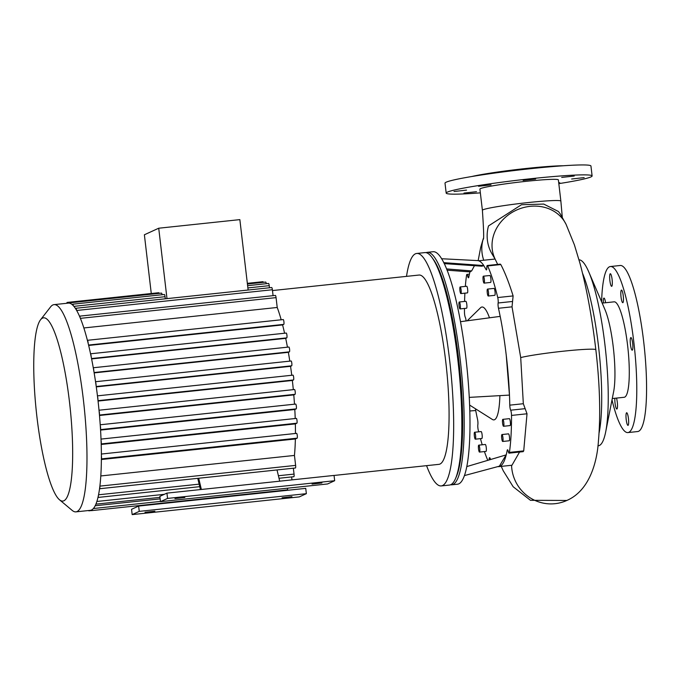 <?xml version="1.0" encoding="UTF-8"?>
<svg xmlns="http://www.w3.org/2000/svg" width="680" height="680" viewBox="0 0 680 680"><rect width="100%" height="100%" fill="white"/><g stroke="black" fill="none" stroke-linecap="round" stroke-linejoin="round"><path stroke-width="1.02" d="M178.874 501.373L178.874 501.806M179.749 501.712L179.749 501.279M258.077 492.983L258.077 493.416M145.001 512.295L154.87 511.19L145.001 512.295M282.081 497.777L291.95 496.672L282.081 497.777M306.357 493.671L299.276 496.901L132.167 514.607L139.247 511.368L306.357 493.671L305.736 488.367L138.626 506.073L139.247 511.368M132.167 514.607L131.546 509.312L138.626 506.073M201.365 489.473L198.696 478.244M277.024 469.948L279.701 481.177M197.752 478.337L200.421 489.575M312.043 484.067L321.921 482.97L312.043 484.067M174.964 498.585L184.841 497.488L174.964 498.585M327.59 483.956L160.488 501.653L159.859 496.358L166.94 493.119L334.05 475.422L334.671 480.717L327.59 483.956M160.488 501.653L167.56 498.423L334.671 480.717M167.56 498.423L166.94 493.119M151.274 293.514L144.381 234.778L158.72 228.216L239.853 219.623L248.124 290.028M159.145 293.361A2.422 0.451 -96 0 0 158.772 292.723L67.116 302.43A2.422 0.451 84 0 1 67.541 303.203M162.103 294.729A2.422 0.451 -96 0 0 161.508 293.114L69.861 302.821A2.422 0.451 84 0 1 70.218 303.39A104.193 19.227 -96 0 0 69.657 303.212A2.422 0.451 84 0 1 69.861 302.821M165.299 298.8L165.053 296.701A2.422 0.451 -96 0 0 164.373 294.482L72.718 304.19A2.422 0.451 84 0 1 73.296 305.685A104.193 19.227 -96 0 0 72.488 304.878A2.422 0.451 84 0 1 72.718 304.19M166.991 298.622L158.72 228.216M247.333 283.339L262.947 281.69A2.422 0.451 84 0 1 263.322 282.327M247.409 284.01L265.685 282.081A2.422 0.451 84 0 1 266.288 283.688M247.605 285.668L268.549 283.45A2.422 0.451 84 0 1 269.229 285.659L269.475 287.767M75.879 308.278A2.422 0.451 84 0 1 76.525 310.241A104.193 19.227 -96 0 0 75.659 308.813A2.422 0.451 84 0 1 75.879 308.278L271.702 287.529A2.422 0.451 84 0 1 272.382 289.748L273.079 295.655M79.552 316.157A2.422 0.451 84 0 1 80.147 317.747A104.193 19.227 -96 0 0 79.492 316.192A2.422 0.451 84 0 1 79.552 316.157L275.383 295.418A2.422 0.451 84 0 1 276.063 297.627L277.219 307.471A95.837 17.68 84 0 1 281.188 319.787M283.228 319.566L87.405 340.306A2.422 0.451 84 0 1 88.162 343.375A104.193 19.227 -96 0 0 87.388 340.315A2.422 0.451 84 0 1 87.405 340.306L283.203 319.575A2.422 0.451 84 0 1 283.228 319.566A2.422 0.451 84 0 1 283.925 321.852A2.422 0.451 84 0 1 283.773 324.377L282.574 324.921A95.837 17.68 84 0 1 284.58 333.234M90.542 353.796L286.229 333.064A2.422 0.451 84 0 1 286.254 333.055A2.422 0.451 84 0 1 286.943 335.342A2.422 0.451 84 0 1 286.79 337.866L285.702 338.359A95.837 17.68 84 0 1 287.445 347.183M288.898 347.029L93.262 367.752L288.873 347.038A2.422 0.451 84 0 1 288.898 347.029A2.422 0.451 84 0 1 289.587 349.316A2.422 0.451 84 0 1 289.433 351.841L288.363 352.325A95.837 17.68 84 0 1 289.791 361.139M291.125 360.995L95.54 381.718L291.1 361.003A2.422 0.451 84 0 1 291.125 360.995A2.422 0.451 84 0 1 291.822 363.281A2.422 0.451 84 0 1 291.661 365.806L290.555 366.316A95.837 17.68 84 0 1 291.745 375.275M292.986 375.139L97.453 395.853L292.961 375.148A2.422 0.451 84 0 1 292.986 375.139A2.422 0.451 84 0 1 293.675 377.425A2.422 0.451 84 0 1 293.522 379.95L292.357 380.477A95.837 17.68 84 0 1 293.31 389.64M294.517 389.512L99.016 410.219L294.491 389.521A2.422 0.451 84 0 1 294.517 389.512A2.422 0.451 84 0 1 295.205 391.799A2.422 0.451 84 0 1 295.052 394.315L293.786 394.901A95.837 17.68 84 0 1 294.482 404.192M295.655 404.065L100.224 424.771L295.63 404.073A2.422 0.451 84 0 1 295.655 404.065A2.422 0.451 84 0 1 296.352 406.351A2.422 0.451 84 0 1 296.2 408.875L294.805 409.513A95.837 17.68 84 0 1 295.214 418.514M296.335 418.396L101.014 439.085L296.31 418.404A2.422 0.451 84 0 1 296.335 418.396A2.422 0.451 84 0 1 297.032 420.682A2.422 0.451 84 0 1 296.879 423.198L295.358 423.895A95.837 17.68 84 0 1 295.443 433.483M296.591 433.355L101.379 454.036L296.565 433.364A2.422 0.451 84 0 1 296.591 433.355A2.422 0.451 84 0 1 297.287 435.642A2.422 0.451 84 0 1 297.135 438.166L295.366 438.974A95.837 17.68 84 0 1 294.449 455.438L295.622 465.392A2.422 0.451 84 0 1 295.451 467.993L99.62 488.733A2.422 0.451 84 0 1 99.552 488.716A104.193 19.227 -96 0 0 99.832 486.54A2.422 0.451 84 0 1 99.62 488.733M293.352 468.214L294.049 474.087A2.422 0.451 84 0 1 293.87 476.688L279.004 478.269M291.626 476.927L291.966 479.876M287.598 488.189A2.422 0.451 84 0 1 287.351 489.881L91.519 510.629A2.422 0.451 84 0 1 91.188 510.136A104.193 19.227 -96 0 0 91.757 509.873A2.422 0.451 84 0 1 91.519 510.629M97.971 497.412A104.193 19.227 -96 0 0 98.303 495.95A2.422 0.451 84 0 1 98.047 497.437A2.422 0.451 84 0 1 97.971 497.412A104.193 19.227 -96 0 1 96.331 503.03A2.422 0.451 84 0 1 96.076 504.135A2.422 0.451 84 0 1 95.939 504.05A104.193 19.227 -96 0 0 96.331 503.03M93.704 508.121A104.193 19.227 -96 0 0 94.24 507.382A2.422 0.451 84 0 1 93.984 508.47A2.422 0.451 84 0 1 93.704 508.121A104.193 19.227 -96 0 1 91.757 509.873M89.02 510.476A2.422 0.451 84 0 1 88.825 510.825A2.422 0.451 84 0 1 88.57 510.527M66.87 303.28A2.422 0.451 84 0 1 67.116 302.43M91.179 356.822A104.193 19.227 -96 0 0 90.567 353.889A2.422 0.451 84 0 1 91.179 356.822A104.193 19.227 -96 0 1 93.322 368.05A2.422 0.451 84 0 1 93.831 371A104.193 19.227 -96 0 0 93.322 368.05M96.067 385.339A104.193 19.227 -96 0 0 95.608 382.168A2.422 0.451 84 0 1 96.067 385.339A104.193 19.227 -96 0 1 97.529 396.491A2.422 0.451 84 0 1 97.92 399.798A104.193 19.227 -96 0 0 97.529 396.491M99.416 414.545A104.193 19.227 -96 0 0 99.084 410.966A2.422 0.451 84 0 1 99.416 414.545A104.193 19.227 -96 0 1 100.283 425.731A2.422 0.451 84 0 1 100.521 429.326A104.193 19.227 -96 0 0 100.283 425.731M101.184 443.717A104.193 19.227 -96 0 0 101.073 440.538A2.422 0.451 84 0 1 101.184 443.717A104.193 19.227 -96 0 1 101.388 455.855A2.422 0.451 84 0 1 101.379 458.83A104.193 19.227 -96 0 0 101.388 455.855M100.81 475.949L294.449 455.438M101.371 459.519L295.366 438.974M101.201 444.456L295.358 423.895M100.564 430.083L294.805 409.513M99.501 415.48L293.786 394.901M98.064 401.064L292.357 380.477M96.288 386.894L290.555 366.316M94.154 372.895L288.363 352.325M91.604 358.921L285.702 338.359M88.663 345.457L282.574 324.921M83.844 327.955L277.219 307.471M101.073 440.538A104.193 19.227 -96 0 0 100.521 429.326M99.084 410.966A104.193 19.227 -96 0 0 97.92 399.798M95.608 382.168A104.193 19.227 -96 0 0 93.831 371M90.567 353.889A104.193 19.227 -96 0 0 88.162 343.375M87.388 340.315A104.193 19.227 -96 0 0 80.147 317.747M79.492 316.192A104.193 19.227 -96 0 0 76.525 310.241M75.659 308.813A104.193 19.227 -96 0 0 73.296 305.685M72.488 304.878A104.193 19.227 -96 0 0 70.218 303.39M69.657 303.212A104.193 19.227 -96 0 0 68.365 303.118L54.009 304.64A104.193 19.227 -96 0 0 52.845 304.963A104.193 19.227 -96 0 0 50.617 306.858L40.511 319.821A92.148 17 -96 0 0 36.303 411.289A92.148 17 -96 0 0 59.577 499.842A92.148 17 -96 0 0 70.703 413.525A92.148 17 -96 0 0 42.483 318.147A92.148 17 -96 0 0 40.511 319.821M59.577 499.842L72.173 510.399A104.193 19.227 -96 0 0 75.956 511.862L90.321 510.34A104.193 19.227 -96 0 0 91.188 510.136M94.24 507.382A104.193 19.227 -96 0 0 95.939 504.05M98.303 495.95A104.193 19.227 -96 0 0 99.552 488.716M99.832 486.54A104.193 19.227 -96 0 0 101.379 458.83M475.583 435.438A3.485 0.646 -96 0 0 474.606 432.259A3.485 0.646 -96 0 0 474.334 435.787A3.485 0.646 -96 0 0 475.337 439.187A3.485 0.646 -96 0 0 475.583 435.438M474.606 432.259L481.134 431.562A3.485 0.646 84 0 1 482.112 434.75A3.485 0.646 84 0 1 481.865 438.489L475.337 439.187M484.347 279.378A3.485 0.646 -96 0 0 483.361 276.19A3.485 0.646 -96 0 0 483.089 279.726A3.485 0.646 -96 0 0 484.1 283.126A3.485 0.646 -96 0 0 484.347 279.378M483.361 276.19L489.889 275.502A3.485 0.646 84 0 1 490.875 278.69A3.485 0.646 84 0 1 490.629 282.429L484.1 283.126M502.945 437.725A3.485 0.646 -96 0 0 501.967 434.546A3.485 0.646 -96 0 0 501.695 438.073A3.485 0.646 -96 0 0 502.698 441.473A3.485 0.646 -96 0 0 502.945 437.725M501.967 434.546L508.495 433.849A3.485 0.646 84 0 1 509.473 437.036A3.485 0.646 84 0 1 509.226 440.776L502.698 441.473M461.108 290.003A3.341 0.612 -96 0 0 460.173 286.951A3.341 0.612 -96 0 0 459.91 290.334A3.341 0.612 -96 0 0 460.87 293.59A3.341 0.612 -96 0 0 461.108 290.003M460.173 286.951L466.692 286.263A3.341 0.612 84 0 1 467.636 289.315A3.341 0.612 84 0 1 467.398 292.901L460.87 293.59M503.804 422.535A3.485 0.646 -96 0 0 502.817 419.356A3.485 0.646 -96 0 0 502.546 422.883A3.485 0.646 -96 0 0 503.548 426.284A3.485 0.646 -96 0 0 503.804 422.535M502.817 419.356L509.346 418.659A3.485 0.646 84 0 1 510.331 421.846A3.485 0.646 84 0 1 510.077 425.587L503.548 426.284M488.495 292.281A3.485 0.646 -96 0 0 487.517 289.094A3.485 0.646 -96 0 0 487.245 292.629A3.485 0.646 -96 0 0 488.248 296.021A3.485 0.646 -96 0 0 488.495 292.281M487.517 289.094L494.046 288.405A3.485 0.646 84 0 1 495.023 291.584A3.485 0.646 84 0 1 494.776 295.332L488.248 296.021M460.284 305.184A3.485 0.646 -96 0 0 459.298 301.997A3.485 0.646 -96 0 0 459.025 305.532A3.485 0.646 -96 0 0 460.037 308.924A3.485 0.646 -96 0 0 460.284 305.184M459.298 301.997L465.825 301.308A3.485 0.646 84 0 1 466.812 304.487A3.485 0.646 84 0 1 466.565 308.236L460.037 308.924M479.74 448.341A3.485 0.646 -96 0 0 478.754 445.154A3.485 0.646 -96 0 0 478.482 448.69A3.485 0.646 -96 0 0 479.493 452.089A3.485 0.646 -96 0 0 479.74 448.341M478.754 445.154L485.282 444.465A3.485 0.646 84 0 1 486.268 447.652A3.485 0.646 84 0 1 486.013 451.392L479.493 452.089M460.462 321.7L500.2 316.378A103.419 19.082 84 0 1 506.243 355.266L509.447 395.089L469.293 397.383M466.879 466.556L506.09 454.912L499.392 466.183L464.517 475.558M469.846 410.983L475.711 410.516A103.419 19.082 -96 0 0 477.521 419.305A3.876 0.714 84 0 1 477.862 424.583A3.825 0.705 -96 0 0 478.244 430.024A111.231 20.527 -96 0 0 478.686 431.825M475.498 408.799L475.711 410.516M500.174 316.387A103.419 19.082 -96 0 0 498.465 308.269A3.876 0.714 84 0 1 498.134 302.991A3.825 0.705 -96 0 0 497.743 297.551A111.231 20.527 -96 0 0 487.619 265.948A3.825 0.705 -96 0 0 487.228 265.506A3.825 0.705 -96 0 0 486.82 267.707A3.876 0.714 84 0 1 486.412 269.935A3.876 0.714 84 0 1 486.081 269.611A103.419 19.082 -96 0 0 483.684 265.625L481.967 266.203L444.193 263.619M474.462 265.693L471.648 270.929L469.973 271.898A103.419 19.082 -96 0 0 468.784 277.202A3.876 0.714 84 0 1 468.469 277.805A3.876 0.714 84 0 1 467.687 276.106A3.825 0.705 -96 0 0 466.913 274.423A3.825 0.705 -96 0 0 466.573 275.179A111.231 20.527 -96 0 0 465.333 286.407M464.89 293.165A111.231 20.527 -96 0 0 464.576 301.444M464.465 308.457A111.231 20.527 -96 0 0 464.465 312.154A3.825 0.705 -96 0 0 465.324 317.381A3.876 0.714 84 0 1 466.106 320.951M480.454 438.642A111.231 20.527 -96 0 0 482.222 444.788M484.415 451.562A111.231 20.527 -96 0 0 487.798 460.343M489.166 459.935A3.825 0.705 -96 0 0 489.166 459.867A3.876 0.714 84 0 1 489.575 457.64A3.876 0.714 84 0 1 489.914 457.963A103.419 19.082 -96 0 0 490.739 459.467M497.887 466.59A103.419 19.082 -96 0 0 498.89 466.625A103.419 19.082 -96 0 0 507.204 450.373A3.876 0.714 84 0 1 507.518 449.769A3.876 0.714 84 0 1 508.3 451.469A3.825 0.705 -96 0 0 509.073 453.152A3.825 0.705 -96 0 0 509.413 452.396A111.231 20.527 -96 0 0 511.521 415.421A3.825 0.705 -96 0 0 510.663 410.193A3.876 0.714 84 0 1 509.787 405.152A103.419 19.082 -96 0 0 506.243 355.266M469.65 405.101L492.363 419.45A56.754 10.472 -96 0 0 494.564 419.713A56.754 10.472 -96 0 0 499.894 395.632M489.481 317.815A56.754 10.472 -96 0 0 481.346 307.19A56.754 10.472 -96 0 0 480.539 307.76L467.211 320.798M469.973 271.898L447.023 270.173M441.55 258.731L477.615 260.593A103.419 19.082 84 0 1 483.846 265.574L483.684 265.625M443.717 262.65L483.846 265.574M446.522 268.914L471.648 270.929M519.554 452.038L511.972 465.239L498.89 466.625M487.228 265.506L500.335 264.12L500.812 264.554C504.892 272.289 508.997 282.744 513.119 295.919L512.031 306.833L520.71 357.587L523.328 403.716L527.017 413.78L523.719 450.883L523.167 451.656L509.073 453.152M495.541 259.964L497.666 264.401M520.71 357.587A39.508 2.397 -6.7 0 1 564.57 351.067A39.508 2.397 -6.7 0 1 595.841 349.75C592.016 317.407 586.729 288.618 579.998 263.389L574.413 244.894L566.075 224.332A39.508 34.697 -26.2 0 0 515.312 210.656A39.508 34.697 -26.2 0 0 495.193 259.233L491.835 253.598A39.508 36.882 -35.3 0 1 488.495 225.93L521.466 204.731L543.728 204.068L558.382 211.48L560.244 213.894M482.4 210.316L479.91 189.125A39.508 2.397 -6.7 0 1 480.531 188.606A39.508 2.397 -6.7 0 1 522.512 181.721A39.508 2.397 -6.7 0 1 558.382 179.911L560.864 201.093A39.508 2.397 173.3 0 0 557.269 200.523A39.508 2.397 173.3 0 0 516.681 203.889A39.508 2.397 173.3 0 0 483.021 209.797A39.508 2.397 173.3 0 0 482.4 210.316C483.752 230.299 484.024 239.929 483.216 239.215L483.216 239.215M599.071 433.041A93.5 17.255 -96 0 0 582.556 273.343M597.915 445.825L598.323 445.783A93.5 17.255 -96 0 0 605.718 431.757L613.649 391.595A47.991 8.857 -96 0 0 604.962 309.596L588.795 271.991A93.5 17.255 -96 0 0 579.012 259.802M602.165 303.093L614.108 301.835A47.991 8.857 84 0 1 627.802 347.149A47.991 8.857 84 0 1 624.75 397.12A47.991 8.857 84 0 1 624.215 397.273L612.281 398.539M605.718 431.757A93.5 17.255 -96 0 0 588.795 271.991M450.619 484.755A116.875 21.564 -96 0 0 451.817 484.806L457.614 484.194A116.875 21.564 -96 0 0 466.752 365.695A116.875 21.564 -96 0 0 432.99 251.736L427.201 252.348A116.875 21.564 -96 0 0 426.037 252.654M451.817 484.806A116.875 21.564 -96 0 0 460.955 366.308A116.875 21.564 -96 0 0 427.201 252.348M426.564 465.656A116.875 21.564 -96 0 0 441.294 485.919L449.454 485.061A116.875 21.564 -96 0 0 455.532 478.558L456.467 476.374A114.699 21.165 -96 0 0 459.476 366.469A114.699 21.165 -96 0 0 433.517 259.624L432.131 257.686A116.875 21.564 -96 0 0 424.83 252.603L416.678 253.47A116.875 21.564 -96 0 0 415.378 253.827A116.875 21.564 -96 0 0 406.512 276.369M455.532 478.558A116.875 21.564 -96 0 0 458.592 366.562A116.875 21.564 -96 0 0 432.131 257.686M441.294 485.919A116.875 21.564 -96 0 0 450.432 367.421A116.875 21.564 -96 0 0 416.678 253.47M334.05 475.456L439.008 464.338A95.174 17.561 -96 0 0 446.445 367.846A95.174 17.561 -96 0 0 418.965 275.051L272.484 290.564M75.956 511.862A104.193 19.227 -96 0 0 84.099 406.224A104.193 19.227 -96 0 0 54.009 304.64M616.505 398.089A6.341 1.173 84 0 1 617.508 404.966A6.341 1.173 84 0 1 616.845 409.028A6.341 1.173 84 0 1 615.052 403.231A6.341 1.173 84 0 1 614.881 398.259M626.203 419.585A6.341 1.173 84 0 1 626.654 412.76A6.341 1.173 84 0 1 628.49 418.948A6.341 1.173 84 0 1 627.997 425.382A6.341 1.173 84 0 1 626.203 419.585M630.428 344.403A6.341 1.173 84 0 1 630.879 337.577A6.341 1.173 84 0 1 632.706 343.765A6.341 1.173 84 0 1 632.213 350.2A6.341 1.173 84 0 1 630.428 344.403M621.019 296.897A6.341 1.173 84 0 1 621.477 290.079A6.341 1.173 84 0 1 623.305 296.267A6.341 1.173 84 0 1 622.812 302.694A6.341 1.173 84 0 1 621.019 296.897M609.875 280.543A6.341 1.173 84 0 1 610.325 273.725A6.341 1.173 84 0 1 612.153 279.905A6.341 1.173 84 0 1 611.66 286.339A6.341 1.173 84 0 1 609.875 280.543M603.33 302.974A6.341 1.173 84 0 1 603.959 298.087A6.341 1.173 84 0 1 605.591 302.736M612 399.933A83.487 15.402 -96 0 0 627.954 432.574A83.487 15.402 -96 0 0 634.474 347.93A83.487 15.402 -96 0 0 610.368 266.534A83.487 15.402 -96 0 0 601.604 301.784M627.954 432.574L637.746 431.536A83.487 15.402 -96 0 0 644.266 346.894A83.487 15.402 -96 0 0 620.16 265.498L610.368 266.534M446.182 193.086L445.009 183.158A73.466 4.454 -6.7 0 1 517.454 170.161A73.466 4.454 -6.7 0 1 590.946 166.013L592.11 175.95A73.466 4.454 173.3 0 0 518.627 180.089A73.466 4.454 173.3 0 0 446.182 193.086A73.466 4.454 173.3 0 0 480.344 192.856M535.627 179.044L523.133 180.438L535.627 179.044M574.2 176.035L561.697 177.429L574.2 176.035M584.154 177.607L571.65 179.01L584.154 177.607M558.705 182.682L559.759 182.767L558.756 183.099M476.493 191.692L463.989 193.086L476.493 191.692M466.539 190.111L454.036 191.505L466.539 190.111M491.037 184.875L478.533 186.269L491.037 184.875M558.815 183.643A73.466 4.454 173.3 0 0 590.946 176.91A73.466 4.454 173.3 0 0 592.11 175.95M563.38 165.758A52.096 3.162 173.3 0 0 517.378 169.464A52.096 3.162 173.3 0 0 471.767 176.519M247.869 287.929L269.229 285.659M95.166 505.758L160.157 498.873M96.866 501.466L164.314 494.326M98.541 494.793L199.13 484.143M278.409 475.745L294.049 474.087M99.883 486.123L295.622 465.392M101.379 458.898L297.135 438.166M101.184 443.929L296.879 423.198M100.529 429.599L296.2 408.875M99.459 415.038L295.052 394.315M98.013 400.656L293.522 379.95M96.228 386.503L291.661 365.806M94.087 372.529L289.433 351.841M91.528 358.547L286.79 337.866M88.57 345.049L283.773 324.377M80.401 318.35L276.063 297.627M76.661 310.479L272.382 289.748M73.882 306.357L165.053 296.701M507.952 450.296L507.204 450.373M523.719 450.883L509.413 452.396M527.017 413.78L511.521 415.421M524.977 408.68L510.663 410.193M523.328 403.716L509.787 405.152M512.031 306.833L498.465 308.269M498.134 302.991L512.431 301.478M513.119 295.919L497.743 297.551M500.812 264.554L487.619 265.948M486.676 269.543L486.081 269.611M469.021 275.961L467.687 276.106M511.555 465.281A39.508 38.752 65.4 0 0 566.848 500.454C591.209 489.914 597.363 458.226 598.409 441.303C600.729 415.098 599.87 384.574 595.841 349.75M483.726 260.245A39.508 36.558 -158.8 0 1 483.293 238.714M88.825 510.825L91.392 510.552M93.984 508.47L160.454 501.432M96.076 504.135L159.978 497.369M98.047 497.437L199.733 486.667M90.542 353.787L286.254 333.055M469.412 274.159L466.913 274.423M495.1 259.037L478.635 260.78M501.254 466.378L503.251 470.798L513.17 486.752L530.476 500.318L566.848 500.454M483.327 238.476L480.675 247.426L478.15 260.661M560.864 201.093L562.292 217.251M495.193 259.233L495.558 259.998M566.075 224.332L560.184 213.8"/></g></svg>
